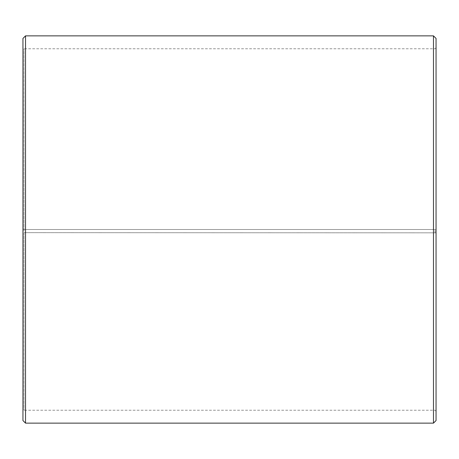 <?xml version="1.0" encoding="UTF-8"?>
<svg xmlns="http://www.w3.org/2000/svg" width="459" height="459" viewBox="0 0 459 459"><rect width="100%" height="100%" fill="white"/><g stroke="black" fill="none" stroke-linecap="round" stroke-linejoin="round"><path stroke-width="0.34" stroke-dasharray="2.29 1.72" d="M23.983 232.656L436.05 232.833L23.983 232.656L23.983 410.231L23.983 48.769L23.983 229.5L22.95 229.5L436.05 229.5L23.983 229.5M435.017 232.656L435.017 229.5M22.95 232.673L22.95 38.441M22.95 232.833L22.95 420.559M25.532 232.879L25.532 423.141M25.532 35.859L25.532 229.5M433.468 232.879L433.468 423.141M433.468 35.859L433.468 229.5M436.05 232.833L436.05 420.559M436.05 38.441L436.05 232.673M436.05 47.736L435.017 48.769L23.983 48.769L22.95 47.736M436.05 411.264L435.017 410.231L23.983 410.231L22.95 411.264"/><path stroke-width="0.69" d="M22.95 420.559L22.95 38.441L25.532 35.859L25.532 423.141L22.95 420.559M433.468 35.859L436.05 38.441L436.05 420.559L433.468 423.141L433.468 35.859L25.532 35.859M433.468 423.141L25.532 423.141"/></g></svg>
